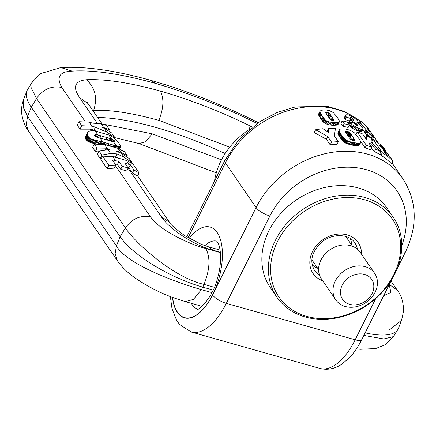 <?xml version="1.0" encoding="UTF-8"?>
<svg xmlns="http://www.w3.org/2000/svg" width="436" height="436" viewBox="0 0 436 436"><rect width="100%" height="100%" fill="white"/><g stroke="black" fill="none" stroke-linecap="round" stroke-linejoin="round"><path stroke-width="0.65" d="M373.085 139.297L382.285 152.698A90.857 74.245 -34.5 0 1 392.929 161.08L391.059 158.355A90.857 74.245 -34.5 0 0 385.124 153.232L383.119 150.311A90.857 74.245 -34.5 0 1 388.612 155.003L386.765 152.317A90.857 74.245 -34.5 0 0 381.271 147.624L379.582 145.161A90.857 74.245 -34.5 0 1 385.522 150.284L383.735 147.679A90.857 74.245 -34.5 0 0 373.085 139.297L371.804 141.874L373.292 144.044M385.522 150.284L385.222 150.883M382.285 152.698L380.999 155.276L379.963 153.766M392.929 161.08L391.555 163.838A87.919 71.842 145.5 0 0 380.999 155.276M388.612 155.003L388.236 155.756M344.135 123.791A90.857 74.245 -34.5 0 1 349.41 124.979L347.432 122.102A90.857 74.245 -34.5 0 0 342.156 120.908L344.135 123.791L342.887 126.287A87.919 71.842 -34.5 0 1 348.168 127.47L349.41 124.979M342.887 126.287L340.914 123.404L342.156 120.908M368.654 129.203A90.857 74.245 -34.5 0 0 366.78 127.824L370.131 132.658L372.518 134.833L373.783 136.67L367.771 132.141L362.725 125.187A90.857 74.245 -34.5 0 0 361.122 124.255L359.782 122.303A90.857 74.245 -34.5 0 1 361.384 123.235L359.596 120.625A90.857 74.245 -34.5 0 1 363.651 123.263L365.444 125.873A90.857 74.245 -34.5 0 1 367.319 127.252L368.654 129.203L368.262 129.988M359.596 120.625L358.316 123.186L358.806 123.9M359.782 122.303L358.937 123.998M361.122 124.255L360.583 125.334M362.725 125.187L361.94 126.756M362.796 129.715L364.496 132.195L365.777 129.634M366.36 130.457L365.079 133.024L364.496 132.195M366.84 131.089L365.559 133.656L365.079 133.024M366.998 131.291L365.559 133.656M367.771 132.141L366.491 134.708L365.722 133.857M368.36 132.686L367.079 135.258L366.491 134.708M369.543 133.667L368.251 136.25L367.079 135.258M370.562 134.43L369.265 137.024L368.251 136.25M371.739 135.274L370.507 137.754M372.622 135.874L371.418 138.283M373.783 136.67L372.464 139.307L371.483 138.61L372.791 135.988M352.244 124.751L357.384 127.715L361.455 129.252L362.899 129.334L362.861 128.119L361.182 125.906L356.926 122.652L358.37 122.402L357.493 120.723L353.678 117.409L348.413 114.853L345.879 114.772L345.585 115.573L346.342 117.093A90.857 74.245 -34.5 0 1 350.795 118.619L350.228 117.339L351.231 117.458L352.713 118.461L353.776 120.025L353.438 120.303L351.307 119.704A90.857 74.245 -34.5 0 0 350.844 119.529L352.484 121.6A90.857 74.245 -34.5 0 1 352.92 121.758L355.787 123.208L357.493 124.909L358.005 126.08L356.534 125.775L353.809 123.121A90.857 74.245 -34.5 0 0 349.258 121.579L352.244 124.751L351.002 127.241L349.132 125.535M351.345 124.02L350.103 126.511M353.258 125.475L352.016 127.966L351.002 127.241M353.7 125.764L352.457 128.255L352.016 127.966M354.871 126.456L353.629 128.947L352.457 128.255M356.098 127.105L354.855 129.601L353.629 128.947M357.384 127.715L356.141 130.211L354.855 129.601M358.719 128.282L357.471 130.784L356.141 130.211M359.329 128.527L358.081 131.034L357.471 130.784M360.496 128.958L359.242 131.465L358.081 131.034M361.455 129.252L360.196 131.77L359.242 131.465M362.185 129.394L360.932 131.917L360.196 131.77M362.725 129.388L361.46 131.917L360.932 131.917M362.899 129.334L361.46 131.917M363.106 129.089L361.635 131.863M357.994 122.712L357.76 123.186M358.321 122.538L357.94 123.301M345.606 115.093L344.364 117.584L344.544 118.674L345.099 119.584L346.342 117.093M345.585 115.573L344.342 118.063M345.786 116.183L344.544 118.674M346.228 116.93L344.985 119.42M350.795 118.619L349.552 121.115A87.919 71.842 145.5 0 0 345.099 119.584M351.138 117.415L350.653 118.385M351.231 117.458L350.718 118.494M352.397 118.178L351.59 119.796M350.479 120.271L350.092 120.031M352.713 118.461L351.983 119.927M353.394 119.279L352.937 120.205M353.443 119.35L353.013 120.216M350.844 119.529L349.748 121.731M352.217 121.513L351.776 122.391M352.484 121.6L352.043 122.483M352.479 122.636L352.92 121.758M353.4 121.949L352.969 122.81M354.724 122.565L354.196 123.622M355.787 123.208L355.068 124.647M355.923 123.306L355.187 124.778M356.801 124.064L356.103 125.47M357.493 124.909L356.964 125.971M357.929 125.644L357.678 126.146M349.258 121.579L348.337 123.421M349.476 121.933L348.571 123.759M349.857 122.451L348.936 124.293M350.555 123.252L349.312 125.742M328.488 128.315A90.857 74.245 -34.5 0 1 335.42 128.277L334.445 136.005L338.347 141.684L337.039 144.311A87.919 71.842 145.5 0 0 330.226 144.888L331.578 142.185L327.676 136.501L315.626 129.77A90.857 74.245 -34.5 0 1 322.994 128.718L328.662 132.713L328.488 128.315L327.174 130.942L327.207 131.677M331.578 142.185A90.857 74.245 -34.5 0 1 338.347 141.684M315.626 129.77L314.225 132.582L326.33 139.204L330.226 144.888M327.676 136.501L326.33 139.204M380.917 151.859A90.857 74.245 -34.5 0 0 375.636 149.03L369.592 142.948L369.325 143.744L371.772 147.314A90.857 74.245 -34.5 0 0 366.382 145.357L357.188 131.955A90.857 74.245 -34.5 0 1 362.578 133.912L366.393 139.471L366.474 135.645A90.857 74.245 -34.5 0 1 371.608 138.397L370.982 141.744L380.917 151.859L379.636 154.426A87.919 71.842 145.5 0 0 374.377 151.554L371.249 148.365M366.474 135.645L365.335 137.929M357.188 131.955L355.961 134.408M366.382 145.357L365.139 147.848L360.447 141.013M371.772 147.314L370.524 149.815A87.919 71.842 145.5 0 0 365.139 147.848M375.636 149.03L374.377 151.554M345.307 128.898L350.577 130.429L354.452 132.86L359.428 139.226L360.659 141.537L360.627 142.577L359.711 143.144L358.256 143.28L352.315 142.458L347.884 141.057L344.903 139.242L341.056 134.468L339.137 130.615L339.557 129.536L340.859 128.876L345.307 128.898M347.012 131.427L349.449 132.386L351.705 135.122L354.67 139.749L354.506 140.408L353.209 140.414A90.857 74.245 -34.5 0 0 353.187 140.408L350.762 139.482L348.489 136.784L345.47 131.879L345.71 131.454L347.012 131.427L346.108 133.236M339.252 129.939L337.982 132.484L339.154 130.25M339.137 130.615L337.884 132.8M339.208 131.04L337.938 133.59L337.862 133.165M341.056 134.468L339.78 137.024L338.614 135.144L338.091 134.075L339.366 131.519M338.091 134.075L337.938 133.59M338.118 134.141L339.388 131.59M338.243 134.435L339.513 131.885M338.412 134.768L339.682 132.217M338.614 135.144L339.889 132.588M338.854 135.558L340.124 133.002M339.121 136.005L340.396 133.454M339.78 137.024L341.034 138.817L342.309 136.261M341.034 138.817L341.731 139.743L343.007 137.187M341.731 139.743L342.369 140.517L343.644 137.961M342.369 140.517L342.663 140.844L343.933 138.294M342.663 140.844L342.941 141.139L344.211 138.583M344.386 138.757L343.11 141.308L344.707 142.605L347.416 143.918L354.054 145.504L355.302 142.997M344.903 139.242L343.633 141.793M345.443 139.673L344.168 142.223M345.977 140.054L344.707 142.605M346.538 140.397L345.268 142.943M347.116 140.703L345.852 143.242M347.884 141.057L346.62 143.597M348.68 141.384L347.416 143.918M349.514 141.689L348.25 144.218M350.375 141.962L349.111 144.485M350.691 142.049L349.427 144.572M351.492 142.261L350.233 144.779M352.315 142.458L351.062 144.975M353.165 142.632L351.912 145.15M354.048 142.795L352.795 145.308M354.948 142.948L353.7 145.455M356.147 143.112L354.899 145.619L357.989 145.728L359.384 145.068L360.681 142.496M354.054 145.504L354.899 145.619M356.921 143.199L355.672 145.7M357.624 143.259L356.381 145.755M358.256 143.28L357.013 145.777M358.812 143.27L357.569 145.766M359.231 143.231L357.989 145.728M359.711 143.144L358.468 145.635M360.103 143.003L358.861 145.493M360.403 142.812L359.16 145.302M360.627 142.577L359.384 145.068M349.296 132.272L348.053 134.773L349.59 136.414L350.838 133.912M348.637 131.895L347.388 134.397L348.053 134.773M349.449 132.386L348.201 134.882M349.748 132.653L348.5 135.155M350.081 132.996L348.833 135.498M350.446 133.421L349.198 135.918M349.59 136.414L350.015 136.98L351.258 134.484M350.015 136.98L352.217 140.185M352.348 140.376L353.596 137.88M353.035 140.376L353.983 138.474M353.558 140.441L354.288 138.98M354.517 139.406L353.978 140.485M354.67 139.749L354.326 140.436M354.74 140.011L354.572 140.343M345.71 131.454L345.481 131.912M346.228 131.361L345.677 132.462M347.868 131.612L346.636 134.081M346.62 134.114L347.388 134.397M325.349 109.85L329.333 110.575L333.464 112.657L337.366 117.458L339.143 120.396L339.41 121.797L337.322 122.734L332.717 122.636L328.64 121.808L325.785 120.467L322.553 116.761L319.877 111.965L320.013 111.196L321.365 110.237L325.349 109.85M326.88 112.079L328.771 112.739L329.6 113.551L333.42 119.072L333.649 120.363L331.921 120.412L329.812 118.946L325.817 112.946L325.888 112.248L326.88 112.079L326.133 113.578M319.937 111.349L318.64 113.949L318.58 114.57L319.877 111.965M320.079 112.761L318.781 115.371L318.58 114.57M321.495 115.224L320.198 117.834L319.67 117.011L318.956 115.725L320.253 113.12M318.956 115.725L318.781 115.371M319.266 116.314L320.564 113.703M319.67 117.011L320.972 114.401M320.198 117.834L321.25 119.371L322.553 116.761M321.25 119.371L321.85 120.216L323.152 117.606M321.85 120.216L322.406 120.946L323.708 118.336M322.406 120.946L322.918 121.562L324.221 118.952M322.918 121.562L323.381 122.069L324.678 119.464M324.924 119.715L323.626 122.32L325.997 123.906L329.976 124.99L333.589 125.35L337.012 125.083L338.156 124.309L339.41 121.797M325.785 120.467L324.482 123.072M326.635 121.001L325.338 123.601M327.289 121.312L325.997 123.906M328.64 121.808L327.349 124.391M330.107 122.2L328.82 124.772M331.256 122.423L329.976 124.99M332.717 122.636L331.442 125.192M334.21 122.772L332.946 125.317M334.859 122.805L333.589 125.35M336.194 122.816L334.93 125.35M337.322 122.734L336.063 125.263M338.271 122.56L337.012 125.083M339.006 122.238L337.753 124.756M329.071 112.989L327.807 115.524L329.687 117.867L330.951 115.338M328.771 112.739L327.507 115.278L327.807 115.524M329.6 113.551L328.335 116.085M330.232 114.33L328.967 116.864M329.687 117.867L331.093 119.916L332.357 117.382M331.654 120.783L332.919 118.249M333.42 119.072L332.695 120.521M333.709 119.677L333.338 120.412M333.796 120.064L333.644 120.363M325.888 112.248L325.73 112.564M327.605 112.188L326.553 114.303M327.055 115.066L327.507 115.278M214.501 181.18A70.567 57.666 -34.5 0 1 242.514 134.397A70.567 57.666 -34.5 0 1 249.588 129.236M296.981 213.776A70.567 57.666 -34.5 0 1 393.267 217.313A70.567 57.666 -34.5 0 1 373.183 300.704A70.567 57.666 -34.5 0 1 276.893 297.167A70.567 57.666 -34.5 0 1 296.981 213.776M298.507 215.7A68.806 56.222 -34.5 0 1 389.043 214.85A68.806 56.222 -34.5 0 1 372.802 300.453A68.806 56.222 -34.5 0 1 282.266 301.309A68.806 56.222 -34.5 0 1 298.507 215.7M276.893 297.167L270.369 287.662A70.567 57.666 -34.5 0 1 290.458 204.271A70.567 57.666 -34.5 0 1 386.748 207.814L393.267 217.313M351.563 244.885A23.522 19.222 145.5 0 0 351.547 244.247A23.522 19.222 145.5 0 0 350.331 238.541M312.149 264.745A23.522 19.222 145.5 0 0 317.621 268.173M374.611 273.279L360.229 252.319A23.522 19.222 145.5 0 0 334.815 247.092A23.522 19.222 145.5 0 0 318.612 270.233A23.522 19.222 145.5 0 0 321.436 278.931L335.824 299.897A23.522 19.222 145.5 0 0 361.237 305.118A23.522 19.222 145.5 0 0 377.44 281.978A23.522 19.222 145.5 0 0 374.611 273.279A23.522 19.222 145.5 0 0 349.198 268.058A23.522 19.222 145.5 0 0 332.995 291.199A23.522 19.222 145.5 0 0 335.824 299.897M340.467 292.839A17.642 14.415 -34.5 0 1 356.517 274.249A17.642 14.415 -34.5 0 1 373.799 285.929A17.642 14.415 -34.5 0 1 357.754 304.513A17.642 14.415 -34.5 0 1 340.467 292.839M99.016 150.949L108.008 149.641L110.635 153.472L101.844 155.069L99.016 150.949L97.315 154.36L100.144 158.481L101.806 157.756M101.844 155.069L100.144 158.481M110.635 153.472L117.126 153.935L115.633 156.922L113.376 156.764M117.126 153.935L124.069 157.211L121.524 153.505L115.535 150.829L120.69 152.284L127.247 155.647L126.794 156.551M104.515 144.55L107.447 148.823L106.013 148.175L97.026 148.044L94.334 144.125L104.515 144.55L117.998 148.365L124.554 151.728L127.247 155.647M107.447 148.823L109.463 149.793L108.008 149.641M124.069 157.211L132.004 162.579L131.797 162.999M115.633 156.922L118.167 158.115M121.524 153.505L129.258 158.579L132.004 162.579M94.334 144.125L92.634 147.537L95.321 151.456L99.397 150.812M106.013 148.175L105.31 149.586M97.026 148.044L95.321 151.456M109.431 129.683L103.73 127.568L101.098 123.731L106.542 125.47L109.431 129.683L108.886 130.784M101.098 123.731L92.677 123.154L89.146 122.151L78.965 121.726L77.265 125.137L80.017 129.154L90.41 129.154L91.429 130.631M89.146 122.151L91.903 126.168L95.435 127.165L93.942 130.151L90.41 129.154M106.918 132.217L104.253 128.331L111.665 132.942L114.586 137.198L106.918 132.217L95.435 127.165M104.253 128.331L101.779 127.323L103.73 127.568M78.965 121.726L81.723 125.737L80.017 129.154M91.903 126.168L81.723 125.737M114.586 137.198L114.167 138.038M93.942 130.151L96.841 131.427M118.908 161.473L122.216 166.29L128.195 167.985L124.887 163.162L130.342 164.764L133.928 169.991L139.084 172.896L132.816 163.767L126.26 160.41L112.777 156.595L102.596 156.164L100.896 159.581L107.158 168.705L114.368 168.116L115.878 165.086L112.292 159.859L118.908 161.473L117.415 164.459L114.973 163.767M130.342 164.764L128.849 167.756L127.448 167.293M133.928 169.991L132.435 172.983L137.471 176.133L139.084 172.896M128.849 167.756L132.435 172.983M102.596 156.164L108.858 165.293L115.878 165.086M122.216 166.29L120.723 169.277L126.707 170.972L128.195 167.985M117.415 164.459L120.723 169.277M108.858 165.293L107.158 168.705M102.237 144.044L103.169 142.174L113.382 145.079L120.576 146.632L120.549 145.673L118.559 142.719L114.036 137.929L111.142 135.961L108.793 134.937L111.502 138.893L113.534 139.929L114.717 141.106L114.908 141.891L114.488 141.967L96.776 137.171L94.607 135.787L94.378 135.236L95.081 134.637L98.383 135.078L111.502 138.893L110.439 141.051M108.782 134.937L93.833 130.735L90.862 130.686L88.29 131.737L87.456 132.708L87.118 133.988L87.925 136.283L89.702 138.054L91.718 139.149L98.258 140.932L96.819 143.815M99.653 143.776L100.792 141.498L98.258 140.932M100.792 141.498L103.169 142.174M95.081 134.637L94.558 135.683M95.261 134.62L94.65 135.836M95.762 134.615L94.977 136.185M96.47 134.68L95.517 136.588M97.342 134.822L96.274 136.964M97.266 137.318L98.383 135.078M87.456 132.708L87.222 133.258M87.178 133.46L85.532 136.642M87.118 133.988L85.483 136.86M87.156 134.533L85.429 137.999L85.407 137.422M87.304 135.1L85.565 138.588L85.429 137.999M87.565 135.683L85.821 139.182L85.565 138.588M87.925 136.283L86.175 139.787L85.821 139.182M86.175 139.787L86.355 140.021L88.099 136.517M88.573 137.078L86.829 140.572L87.369 141.068L90.999 142.801L96.111 143.88M86.355 140.021L86.829 140.572M89.102 137.591L87.369 141.068M89.702 138.054L87.979 141.509M90.35 138.479L88.644 141.902M91.064 138.855L89.375 142.24M91.718 139.149L90.05 142.496M92.645 139.498L90.999 142.801M93.647 139.82L92.029 143.068M94.716 140.114L93.119 143.313M95.833 140.397L94.263 143.548M96.193 140.49L94.628 143.624M97.184 140.708L95.642 143.804M99.413 141.182L98.133 143.755M100.645 141.466L99.495 143.766M100.454 143.826L101.517 141.684M101.316 143.913L102.313 141.913M98.481 137.64L99.599 135.4M99.893 138.038L101.01 135.792M105.997 139.809L107.131 137.525M107.343 140.19L108.477 137.918M108.537 140.523L109.654 138.283M110.668 138.61L109.567 140.812M103.234 144.234L104.111 142.468M104.275 144.485L105.131 142.768M110.51 146.245L111.36 144.545M111.556 146.54L112.412 144.828M112.515 146.812L113.382 145.079M113.387 147.057L114.259 145.302M114.161 147.281L115.05 145.499M114.842 147.472L115.747 145.662M115.436 147.641L116.358 145.793M112.194 139.166L111.158 141.248M112.711 139.416L111.725 141.389M113.534 139.929L112.69 141.624M114.221 140.512L113.573 141.809M114.717 141.106L114.303 141.945M114.973 141.602L114.826 141.902M116.739 145.88L115.807 147.744M117.666 146.098L116.717 148M118.434 146.3L117.475 148.218M119.055 146.458L118.091 148.393M119.54 146.556L118.554 148.529M119.916 146.627L118.908 148.649M120.298 146.654L119.246 148.763M120.576 146.632L119.475 148.845M120.734 146.534L119.568 148.878M115.535 165.773L150.654 216.954C158.84 229.925 190.358 244.721 205.781 248.482L220.409 252.618M389.174 284.67L390.945 292.431L383.675 295.701M257.017 123.432L257.583 122.298C228.126 107.561 198.08 95.25 167.446 85.352L151.412 80.524L154.938 83.243C189.42 93.228 223.45 106.624 257.017 123.432L257.082 123.464M154.938 83.243C120.848 73.826 93.244 69.793 72.125 71.128C59.492 71.586 56.053 77.036 61.814 87.473L85.113 121.431M97.381 123.475L79.734 97.757C72.376 86.998 74.616 80.992 86.459 79.734C105.496 78.943 130.108 82.72 160.301 91.053C190.843 99.899 220.889 111.589 250.433 126.118L252.286 127.04M220.376 252.286L212.964 250.188C191.617 244.623 167.32 226.818 161.26 216.578L128.08 168.214M225.167 153.554A176.422 57.16 26.5 0 0 97.544 117.42M92.743 110.422L93.664 110.373C110.477 109.676 132.212 113.011 158.878 120.374C163.702 108.117 164.176 98.345 160.301 91.053M72.125 71.128L60.844 67.564L40.646 73.586L32.177 82.153L31.73 88.911L36.537 98.476L125.383 227.957C135.879 243.762 173.98 277.743 204.037 284.397C209.95 269.383 210.528 257.414 205.781 248.482M390.988 281.024L397.251 290.153C401.327 295.177 403.442 302.121 403.594 310.982L401.551 320.318L389.261 330.025L366.518 330.101M221.488 159.865L152.18 133.803L145.624 141.793L139.002 143.564L114.423 137.531M104.318 124.374L152.18 133.803M214.349 287.313L204.037 284.397L202.816 287.15A70.567 22.863 -153.5 0 1 120.113 236.721L31.272 107.24A82.328 26.672 -153.5 0 1 26.907 90.933A82.328 26.672 -153.5 0 1 27.621 89.505L32.177 82.153M26.907 90.933L23.68 99.239L23.261 107.343L27.577 116.45L116.417 245.931C126.069 263.437 172.247 281.22 201.421 289.646L202.816 287.15L213.15 290.071M365.145 332.864A70.567 22.863 26.5 0 0 397.817 329.594A70.567 22.863 26.5 0 0 398.428 328.368L401.551 320.324M397.817 329.594L393.474 336.603L383.778 338.963L363.864 335.426M339.431 136.495L340.707 133.939M340.271 137.738L341.546 135.187M340.663 138.299L341.938 135.743M341.393 139.297L342.669 136.746M342.064 140.152L343.339 137.596M350.457 137.618L351.705 135.122M401.79 245.446A76.158 62.228 -34.5 0 0 362.975 168.841A76.158 62.228 -34.5 0 0 269.9 215.978A11.761 3.81 -153.5 0 1 256.112 207.574A87.919 71.842 -34.5 0 1 328.477 152.982A87.919 71.842 -34.5 0 1 402.973 178.869L392.019 162.906M172.634 297.396A47.044 22.427 -74.2 0 0 177.468 312.176A47.044 22.427 -74.2 0 0 212.55 294.954A47.044 22.427 -74.2 0 0 212.67 294.703L256.112 207.574L225.428 162.851A87.919 71.842 -34.5 0 1 359.553 120.707M368.594 129.323A87.919 71.842 -34.5 0 1 372.29 134.152L378.344 142.975M269.9 215.978L226.333 303.358L355.166 339.802L375.728 298.556M212.67 294.703A47.044 22.427 -74.2 0 0 217.188 232.513A47.044 22.427 -74.2 0 0 189.164 238.388M216.746 241.168A35.283 16.824 -74.2 0 0 204.806 245.653M191.366 303.325A35.283 16.824 -74.2 0 0 192.385 305.031A35.283 16.824 -74.2 0 0 197.535 309.07M170.367 296.529L171.997 308.743L176.776 320.629L179.632 324.526L191.148 331.992L319.98 368.436A58.806 28.035 105.8 0 0 355.166 339.802A11.761 3.81 26.5 0 0 361.853 339.459L391.501 279.999M401.322 252.984A11.761 3.81 26.5 0 0 405.42 252.084C417.901 225.685 417.083 201.285 402.973 178.869M172.476 297.336A47.044 22.427 -74.2 0 0 177.348 312.421A47.044 22.427 -74.2 0 0 212.55 294.954A11.761 3.81 -153.5 0 0 226.333 303.358A58.806 28.035 -74.2 0 1 191.148 331.992M360.114 120.936L344.914 111.621L327.371 106.33L295.385 106.918L277.094 112.488L259.932 121.54L238.874 139.716L224.851 160.421A11.761 3.81 -153.5 0 0 225.428 162.851L188.085 237.756M319.555 275.225A24.405 19.942 -34.5 0 1 314.574 270.489C309.288 261.175 311.691 251.719 321.784 242.127C333.093 232.59 349.803 234.203 354.817 242.874A24.405 19.942 -34.5 0 1 357.444 249.229M322.705 280.779A27.343 22.345 -34.5 0 1 320.891 241.239A27.343 22.345 -34.5 0 1 347.901 235.14A27.343 22.345 -34.5 0 1 361.498 254.166M352.539 246.307L347.258 238.606A20.585 16.819 145.5 0 0 345.279 236.312M311.887 259.229A20.585 16.819 145.5 0 0 313.315 261.894L318.596 269.595M120.69 152.284L117.998 148.365M128.936 164.307L126.26 160.41M112.777 156.595L115.453 160.492M95.228 131.013L97.936 134.964M100.089 138.098L102.809 142.06M116.216 145.76L113.491 141.793M105.376 144.796L106.226 143.09M106.558 145.128L107.403 143.433M107.823 145.488L108.668 143.793M108.133 145.575L108.973 143.88M109.371 145.924L110.215 144.229M248.847 129.726L250.433 126.118M229.777 147.177L158.878 120.374M93.309 111.251L93.664 110.373C97.648 97.991 95.244 87.778 86.459 79.734M23.686 99.239C21.795 104.329 21.168 109.332 21.8 114.259C22.95 121.181 25.255 126.925 28.705 131.481L26.264 124.407L27.577 116.45L31.272 107.24L36.537 98.476C43.099 89.178 51.524 85.511 61.814 87.473M28.705 131.481L117.551 260.962L115.109 253.888L116.417 245.931L120.113 236.721L125.383 227.957C131.945 218.659 140.365 214.997 150.654 216.954M397.251 290.153L389.277 284.463M212.964 250.188L208.642 246.858L201.001 244.22L184.286 235.369C174.52 228.012 169.604 223.673 169.544 222.36L161.26 216.578M101.931 123.813L88.018 103.539L79.734 97.757M117.551 260.962C121.704 266.887 127.23 272.331 134.13 277.291C147.341 286.447 160.966 293.439 175.01 298.273L185.278 301.603L193.388 299.434L201.421 289.646L211.923 292.616M197.47 309.075C197.039 311.691 212.719 298.829 217.526 278.114C221.989 263.775 221.188 247.125 217.439 241.98L216.692 241.13M397.441 268.08L405.42 252.084M361.853 339.459C358.114 346.98 353.732 353.307 348.702 358.436L341.312 364.491C337.459 367.128 329.611 370.878 319.98 368.436M365.297 125.666L365.641 126.015M368.605 129.307L372.29 134.152M224.851 160.421L186.712 236.917M257.583 122.298L258.276 122.641M60.844 67.564C85.832 66.223 116.025 70.545 151.412 80.524M169.544 222.36L137.618 175.828M88.018 103.539L87.38 102.476M208.642 246.858L220.104 250.101M216.289 172.858L139.002 143.564M185.278 301.603L202.053 306.345M393.457 336.63L385.026 344.881L375.707 348.555L360.316 349.291L356.43 348.86"/></g></svg>
